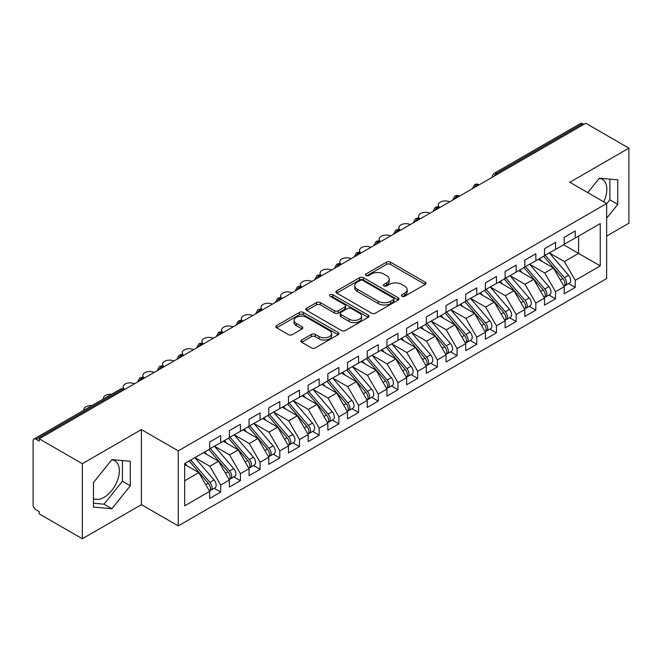 <?xml version="1.0" encoding="UTF-8"?>
<svg xmlns="http://www.w3.org/2000/svg" width="662" height="662" viewBox="0 0 662 662"><rect width="100%" height="100%" fill="white"/><g stroke="black" fill="none" stroke-linecap="round" stroke-linejoin="round"><path stroke-width="0.99" d="M401.958 296.295A1.912 1.109 0 0 0 404.664 296.295L425.211 284.437A2.731 1.581 0 0 0 426.005 283.319A2.731 1.581 0 0 0 425.211 282.202L390.406 262.111A2.731 1.581 0 0 0 386.542 262.111L366.003 273.969A1.912 1.109 0 0 0 365.441 274.755A1.912 1.109 0 0 0 366.003 275.533A1.912 1.109 0 0 0 368.709 275.533L371.365 273.994A8.747 5.048 0 0 1 383.737 273.994L386.641 275.673A8.747 5.048 0 0 1 389.198 279.24A8.747 5.048 0 0 1 386.641 282.815L383.985 284.354A1.912 1.109 0 0 0 383.422 285.132A1.912 1.109 0 0 0 383.985 285.91A1.912 1.109 0 0 0 386.691 285.91L389.347 284.379A8.747 5.048 0 0 1 401.718 284.379L404.623 286.05A8.747 5.048 0 0 1 407.18 289.625A8.747 5.048 0 0 1 404.623 293.2L401.958 294.731A1.912 1.109 0 0 0 401.404 295.509A1.912 1.109 0 0 0 401.958 296.295L401.958 294.731M93.466 498.618A21.73 12.545 120 0 0 104.008 497.361A21.73 12.545 120 0 0 118.2 478.221A21.73 12.545 120 0 0 114.865 460.81A21.73 12.545 120 0 0 111.713 459.825M599.184 178.384A21.73 12.545 -60 0 1 602.337 179.369A21.73 12.545 -60 0 1 603.719 201.836M301.673 340.02A2.731 1.581 0 0 0 300.871 341.137A2.731 1.581 0 0 0 301.673 342.254L311.438 347.889A2.731 1.581 0 0 0 315.302 347.889L338.117 334.715A2.731 1.581 0 0 0 338.911 333.598A2.731 1.581 0 0 0 338.117 332.481L303.312 312.398A2.731 1.581 0 0 0 299.447 312.398L276.633 325.563A2.731 1.581 0 0 0 275.839 326.68A2.731 1.581 0 0 0 276.633 327.798L288.425 334.608A2.731 1.581 0 0 0 292.298 334.608L302.054 328.973A2.731 1.581 0 0 0 302.857 327.856A2.731 1.581 0 0 0 302.054 326.738L296.212 323.362A7.315 4.22 0 0 1 294.069 320.375A7.315 4.22 0 0 1 298.587 316.477A7.315 4.22 0 0 1 306.556 317.388L329.461 330.619A7.315 4.22 0 0 1 331.604 333.598A7.315 4.22 0 0 1 327.086 337.504A7.315 4.22 0 0 1 319.117 336.586L315.302 334.384A2.731 1.581 0 0 0 311.438 334.384L301.673 340.02L301.673 342.254M606.64 236.053L628.9 223.202L628.9 148.147L585.762 123.248L39.207 438.798L39.207 441.074L36.054 439.254A4.179 2.416 -120 0 0 33.969 439.047A4.179 2.416 -120 0 0 33.1 440.958L33.1 504.643A4.179 2.416 -120 0 0 36.054 509.757L39.207 511.577L39.207 513.853L82.336 538.752L141.428 504.643L178.26 525.901L178.26 450.855L141.428 429.588L82.336 463.706L39.207 438.798M628.9 148.147L569.817 182.265L606.64 203.524L178.26 450.855M371.556 313.176A2.731 1.581 0 0 0 375.428 313.176L398.243 300.002A2.731 1.581 0 0 0 399.037 298.885A2.731 1.581 0 0 0 398.243 297.776L363.438 277.684A2.731 1.581 0 0 0 359.574 277.684L336.759 290.85A2.731 1.581 0 0 0 335.957 291.967A2.731 1.581 0 0 0 336.759 293.084L371.556 313.176M330.859 296.708A1.912 1.109 0 0 1 332.796 296.973L332.796 294.706L368.18 315.129A2.731 1.581 0 0 1 368.974 316.246A2.731 1.581 0 0 1 368.18 317.363L345.365 330.528A2.731 1.581 0 0 1 341.501 330.528L306.696 310.437L306.696 308.211A2.731 1.581 0 0 0 305.894 309.328A2.731 1.581 0 0 0 306.696 310.437M306.696 308.211L316.461 302.575A2.731 1.581 0 0 1 320.325 302.575L334.442 310.718A2.731 1.581 0 0 0 338.307 310.718L344.786 306.978A2.731 1.581 0 0 0 345.581 305.861A2.731 1.581 0 0 0 344.786 304.752L330.09 296.262A1.912 1.109 0 0 1 329.527 295.484A1.912 1.109 0 0 1 330.71 294.466A1.912 1.109 0 0 1 332.796 294.706M178.26 525.901L606.64 278.578L606.64 203.524M563.61 244.75L600.244 265.901L600.244 223.599L575.228 238.039L575.228 230.988L564.198 237.36L564.198 244.41L555.534 249.408L555.534 242.358L544.503 248.73L544.503 255.78L535.839 260.778L535.839 253.728L524.809 260.1L524.809 267.15L516.145 272.156L516.145 265.106L505.114 271.47L505.114 278.52L496.442 283.526L496.442 276.476L485.412 282.839L485.412 289.89L476.748 294.896L476.748 287.846L465.717 294.209L465.717 301.26L457.053 306.266L457.053 299.216L446.022 305.587L446.022 312.638L437.359 317.636L437.359 310.586L426.328 316.957L426.328 324.008L417.664 329.006L417.664 321.955L406.633 328.327L406.633 335.377L397.97 340.384L397.97 333.334L386.939 339.697L386.939 346.747L378.267 351.754L378.267 344.703L367.245 351.067L367.245 358.117L358.572 363.124L358.572 356.073L347.542 362.445L347.542 369.495L338.878 374.493L338.878 367.443L327.847 373.815L327.847 380.865L319.183 385.863L319.183 378.813L308.153 385.185L308.153 392.235L299.489 397.241L299.489 390.191L288.458 396.555L288.458 403.605L279.794 408.611L279.794 401.561L268.764 407.924L268.764 414.975L260.092 419.981L260.092 412.931L249.069 419.294L249.069 426.345L240.397 431.351L240.397 424.301L229.366 430.672L229.366 437.723L220.703 442.721L220.703 435.67L209.672 442.042L209.672 449.093L184.657 463.532L184.657 505.834L209.672 491.394L198.84 472.627L184.657 464.443M600.244 265.901L575.228 280.34L564.396 261.581L549.427 252.934M568.683 283.609L575.228 287.391L575.228 280.34M575.228 287.391L564.198 293.762L564.198 286.712L555.534 291.71L544.702 272.951L529.732 264.303L548.856 286.638L544.718 289.029A5.569 3.219 60 0 1 546.87 294.325A5.569 3.219 60 0 1 545.711 296.874A5.569 3.219 60 0 1 544.809 297.13M548.988 294.987L555.534 298.761L555.534 291.71M555.534 298.761L544.503 305.132L544.503 298.082L535.839 303.08L525.007 284.321L510.038 275.682L529.153 298.008L525.024 300.399A5.569 3.219 60 0 1 527.167 305.695A5.569 3.219 60 0 1 526.017 308.244A5.569 3.219 60 0 1 525.115 308.5M529.294 306.357L535.839 310.13L535.839 303.08M535.839 310.13L524.809 316.502L524.809 309.452L516.145 314.458L505.305 295.691L490.343 287.051M509.591 317.727L516.145 321.509L516.145 314.458M516.145 321.509L505.114 327.872L505.114 320.822L496.442 325.828L485.61 307.06L470.641 298.421M489.897 329.097L496.442 332.878L496.442 325.828M496.442 332.878L485.412 339.242L485.412 332.192L476.748 337.198L465.916 318.439L450.946 309.791M470.202 340.467L476.748 344.248L476.748 337.198M476.748 344.248L465.717 350.62L465.717 343.57L457.053 348.568L446.221 329.808L431.252 321.161M450.508 351.836L457.053 355.618L457.053 348.568M457.053 355.618L446.022 361.99L446.022 354.94L437.359 359.938L426.527 341.178L411.557 332.539M430.813 363.215L437.359 366.988L437.359 359.938M437.359 366.988L426.328 373.36L426.328 366.309L417.664 371.308L406.832 352.548L391.863 343.909M411.119 374.584L417.664 378.358L417.664 371.308M417.664 378.358L406.633 384.73L406.633 377.679L397.97 382.686L387.129 363.918L372.168 355.279M391.416 385.954L397.97 389.736L397.97 382.686M397.97 389.736L386.939 396.099L386.939 389.049L378.267 394.055L367.435 375.288L352.465 366.649M371.721 397.324L378.267 401.106L378.267 394.055M378.267 401.106L367.245 407.469L367.245 400.419L358.572 405.425L347.74 386.666L332.771 378.019M352.027 408.694L358.572 412.476L358.572 405.425M358.572 412.476L347.542 418.847L347.542 411.797L338.878 416.795L328.046 398.036L313.076 389.388M332.332 420.064L338.878 423.846L338.878 416.795M338.878 423.846L327.847 430.217L327.847 423.167L319.183 428.165L308.351 409.406L293.382 400.767M312.638 431.442L319.183 435.215L319.183 428.165M319.183 435.215L308.153 441.587L308.153 434.537L299.489 439.543L288.657 420.775L273.687 412.136M292.943 442.812L299.489 446.593L299.489 439.543M299.489 446.593L288.458 452.957L288.458 445.907L279.794 450.913L268.954 432.145L253.993 423.506M273.24 454.182L279.794 457.963L279.794 450.913M279.794 457.963L268.764 464.327L268.764 457.276L260.092 462.283L249.26 443.515L234.29 434.876M253.546 465.552L260.092 469.333L260.092 462.283M260.092 469.333L249.069 475.697L249.069 468.646L240.397 473.653L229.565 454.893L214.596 446.246M233.852 476.921L240.397 480.703L240.397 473.653M240.397 480.703L229.366 487.075L229.366 480.024L220.703 485.023L209.871 466.263L194.901 457.616M214.157 488.299L220.703 492.073L220.703 485.023M220.703 492.073L209.672 498.445L209.672 491.394M209.672 448.861L220.703 442.721M184.657 480.819L198.84 472.627M229.366 437.491L240.397 431.351M209.871 466.263L218.534 461.257L203.565 452.618M229.366 480.024L218.534 461.257M249.069 426.121L260.092 419.981M229.565 454.893L238.229 449.887L223.26 441.248M249.069 468.646L238.229 449.887M268.764 414.751L279.794 408.611M249.26 443.515L257.932 438.517L242.962 429.87M268.764 457.276L257.932 438.517M288.458 403.381L299.489 397.241M268.954 432.145L277.626 427.147L262.657 418.5M288.458 445.907L277.626 427.147M308.153 392.003L319.183 385.863M288.657 420.775L297.321 415.769L282.351 407.13M308.153 434.537L297.321 415.769M327.847 380.633L338.878 374.493M308.351 409.406L317.015 404.399L302.046 395.76M327.847 423.167L317.015 404.399M347.542 369.264L358.572 363.124M328.046 398.036L336.71 393.029L321.74 384.39M347.542 411.797L336.71 393.029M367.245 357.894L378.267 351.754M347.74 386.666L356.404 381.66L341.435 373.02M367.245 400.419L356.404 381.66M386.939 346.524L397.97 340.384M367.435 375.288L376.107 370.29L361.138 361.642M386.939 389.049L376.107 370.29M406.633 335.154L417.664 329.006M387.129 363.918L395.802 358.92L380.832 350.272M406.633 377.679L395.802 358.92M426.328 323.776L437.359 317.636M406.832 352.548L415.496 347.542L400.527 338.903M426.328 366.309L415.496 347.542M446.022 312.406L457.053 306.266M426.527 341.178L435.191 336.172L420.221 327.533M446.022 354.94L435.191 336.172M465.717 301.036L476.748 294.896M446.221 329.808L454.885 324.802L439.916 316.163M465.717 343.57L454.885 324.802M485.412 289.666L496.442 283.526M465.916 318.439L474.58 313.432L459.61 304.793M485.412 332.192L474.58 313.432M505.114 278.297L516.145 272.156M485.61 307.06L494.282 302.062L479.313 293.415M505.114 320.822L494.282 302.062M524.809 266.927L535.839 260.778M505.305 295.691L513.977 290.692L499.007 282.045M524.809 309.452L513.977 290.692M544.503 255.549L555.534 249.408M525.007 284.321L533.671 279.314L518.702 270.675M544.503 298.082L533.671 279.314M583.793 124.382L582.618 123.703L496.492 173.419L497.675 174.106M494.133 176.15A4.179 2.416 120 0 1 496.492 173.419A4.179 2.416 60 0 0 494.406 173.212L580.524 123.496A4.179 2.416 60 0 1 582.618 123.703M564.198 244.179L575.228 238.039M564.396 261.581L578.58 253.389L578.58 236.102L600.244 223.599M544.702 272.951L553.366 267.945L538.396 259.305M564.198 286.712L553.366 267.945M82.336 463.706L82.336 538.752M606.64 218.22L617.77 204.376L617.77 179.824L599.358 178.177L587.748 192.617M141.428 504.643L141.428 429.588M130.298 485.817L130.298 461.265L111.886 459.618L93.466 482.524L93.466 507.084L111.886 508.722L130.298 485.817L122.42 481.266L122.42 460.562M477.881 185.534L476.698 184.847A4.179 2.416 -120 0 0 474.613 184.64A4.179 2.416 -120 0 0 474.563 184.673L472.618 188.207A4.179 2.416 0 0 0 472.66 188.546M458.187 196.904L457.003 196.225A4.179 2.416 -120 0 0 454.918 196.018A4.179 2.416 -120 0 0 454.868 196.043L452.924 199.576A4.179 2.416 0 0 0 452.965 199.916M438.492 208.273L437.309 207.595A4.179 2.416 -120 0 0 435.215 207.388A4.179 2.416 -120 0 0 435.174 207.413L433.229 210.946A4.179 2.416 0 0 0 433.271 211.286M418.798 219.643L417.614 218.965A4.179 2.416 -120 0 0 415.521 218.758A4.179 2.416 -120 0 0 415.471 218.783L413.535 222.316A4.179 2.416 0 0 0 413.576 222.664M399.095 231.013L397.92 230.335A4.179 2.416 -120 0 0 395.826 230.128A4.179 2.416 -120 0 0 395.777 230.161L393.832 233.686A4.179 2.416 0 0 0 393.882 234.034M379.4 242.391L378.217 241.704A4.179 2.416 -120 0 0 376.132 241.498A4.179 2.416 -120 0 0 376.082 241.531L374.138 245.056A4.179 2.416 0 0 0 374.179 245.403M359.706 253.761L358.523 253.074A4.179 2.416 -120 0 0 356.437 252.867A4.179 2.416 -120 0 0 356.388 252.901L354.443 256.434A4.179 2.416 0 0 0 354.484 256.773M340.011 265.131L338.828 264.452A4.179 2.416 -120 0 0 336.743 264.246A4.179 2.416 -120 0 0 336.693 264.27L334.749 267.804A4.179 2.416 0 0 0 334.79 268.143M320.317 276.501L319.134 275.822A4.179 2.416 -120 0 0 317.04 275.615A4.179 2.416 -120 0 0 316.999 275.64L315.054 279.174A4.179 2.416 0 0 0 315.095 279.513M300.622 287.871L299.439 287.192A4.179 2.416 -120 0 0 297.346 286.985A4.179 2.416 -120 0 0 297.296 287.01L295.36 290.544A4.179 2.416 0 0 0 295.401 290.891M280.92 299.249L279.745 298.562A4.179 2.416 -120 0 0 277.651 298.355A4.179 2.416 -120 0 0 277.601 298.388L275.657 301.913A4.179 2.416 0 0 0 275.706 302.261M261.225 310.619L260.042 309.932A4.179 2.416 -120 0 0 257.957 309.725A4.179 2.416 -120 0 0 257.907 309.758L255.962 313.292A4.179 2.416 0 0 0 256.004 313.631M241.531 321.989L240.347 321.302A4.179 2.416 -120 0 0 238.262 321.095A4.179 2.416 -120 0 0 238.212 321.128L236.268 324.661A4.179 2.416 0 0 0 236.309 325.001M221.836 333.358L220.653 332.68A4.179 2.416 -120 0 0 218.568 332.473A4.179 2.416 -120 0 0 218.518 332.498L216.573 336.031A4.179 2.416 0 0 0 216.615 336.37M202.142 344.728L200.958 344.05A4.179 2.416 -120 0 0 198.873 343.843A4.179 2.416 -120 0 0 198.823 343.868L196.879 347.401A4.179 2.416 0 0 0 196.92 347.74M182.447 356.098L181.264 355.42A4.179 2.416 -120 0 0 179.17 355.213A4.179 2.416 -120 0 0 179.121 355.246L177.184 358.771A4.179 2.416 0 0 0 177.226 359.118M162.744 367.476L161.569 366.789A4.179 2.416 -120 0 0 159.476 366.582A4.179 2.416 -120 0 0 159.426 366.616L157.482 370.141A4.179 2.416 0 0 0 157.531 370.488M143.05 378.846L141.867 378.159A4.179 2.416 -120 0 0 139.781 377.952A4.179 2.416 -120 0 0 139.732 377.985L137.787 381.519A4.179 2.416 0 0 0 137.828 381.858M606.64 203.871L609.892 199.825L609.892 179.121M609.892 199.825L617.77 204.376M93.466 503.236L104.008 504.179L122.42 481.266M104.008 504.179L111.886 508.722M402.728 296.559L404.623 295.467A8.747 5.048 0 0 0 407.18 291.901L407.18 289.625M389.198 279.24L389.198 281.515A8.747 5.048 0 0 1 386.641 285.09L384.746 286.183M425.169 284.453L390.406 264.386A2.731 1.581 0 0 0 386.542 264.386L366.765 275.806M398.201 300.027L363.438 279.952A2.731 1.581 0 0 0 359.574 279.952L336.801 293.109M393.402 299.671A1.912 1.109 0 0 0 393.964 298.885A1.912 1.109 0 0 0 393.402 298.107L362.859 280.473A1.912 1.109 0 0 0 360.153 280.473L357.348 282.086A8.747 5.048 0 0 0 354.791 285.661A8.747 5.048 0 0 0 357.348 289.236L378.225 301.284A8.747 5.048 0 0 0 390.605 301.284L393.402 299.671L393.402 301.946A1.912 1.109 0 0 0 393.964 301.16L393.964 298.885M354.791 285.661L354.791 287.937A8.747 5.048 0 0 0 357.348 291.512L357.348 289.236M393.402 301.946L390.605 303.56A8.747 5.048 0 0 1 378.225 303.56L357.348 291.512M306.738 310.461L316.461 304.843L316.461 302.575M345.581 305.861L345.581 308.136A2.731 1.581 0 0 1 344.786 309.253L338.307 312.994A2.731 1.581 0 0 1 334.442 312.994L320.325 304.843A2.731 1.581 0 0 0 316.461 304.843M332.796 296.973L368.138 317.379M349.089 319.175A7.315 4.22 0 0 0 357.058 320.094A7.315 4.22 0 0 0 361.568 316.188A7.315 4.22 0 0 0 359.425 313.2L351.357 308.542A2.731 1.581 0 0 0 347.492 308.542L341.013 312.282A2.731 1.581 0 0 0 340.21 313.399A2.731 1.581 0 0 0 341.013 314.516L349.089 319.175L349.089 321.451A7.315 4.22 0 0 0 357.058 322.361A7.315 4.22 0 0 0 361.568 318.463L361.568 316.188M340.21 313.399L340.21 315.675A2.731 1.581 0 0 0 341.013 316.792L341.013 314.516M349.089 321.451L341.013 316.792M331.604 333.598L331.604 335.874A7.315 4.22 0 0 1 327.086 339.78A7.315 4.22 0 0 1 319.117 338.861L315.302 336.66A2.731 1.581 0 0 0 311.438 336.66L301.707 342.271M294.069 320.375L294.069 322.651A7.315 4.22 0 0 0 296.212 325.638L296.212 323.362M302.054 326.738L302.054 328.973L296.212 325.638M338.075 334.74L303.312 314.665A2.731 1.581 0 0 0 299.447 314.665L276.675 327.814M545.265 255.342L564.413 277.659A5.569 3.219 60 0 1 566.564 282.955A5.569 3.219 60 0 1 565.406 285.504L569.543 283.113A5.569 3.219 -120 0 0 570.702 280.564A5.569 3.219 -120 0 0 568.55 275.268L549.402 252.95M565.406 285.504A5.569 3.219 60 0 1 564.504 285.761M543.692 256.252L562.832 278.57A5.569 3.219 60 0 1 564.984 283.857A5.569 3.219 60 0 1 563.974 286.323M449.639 201.836A6.968 4.022 0 0 0 442.249 201.314A6.968 4.022 0 0 0 438.269 204.947A6.968 4.022 0 0 0 439.841 207.496M541.822 261.283L539.555 258.635M545.711 296.874L549.849 294.482A5.569 3.219 -120 0 0 550.999 291.934A5.569 3.219 -120 0 0 548.856 286.638M523.998 267.622L543.138 289.939A5.569 3.219 60 0 1 545.289 295.235A5.569 3.219 60 0 1 544.28 297.693M429.944 213.205A6.968 4.022 0 0 0 422.555 212.684A6.968 4.022 0 0 0 418.574 216.317A6.968 4.022 0 0 0 420.147 218.865M522.128 272.653L519.86 270.005M525.57 266.712L544.718 289.029M526.017 308.244L530.154 305.861A5.569 3.219 -120 0 0 531.305 303.304A5.569 3.219 -120 0 0 529.153 298.008M504.295 278.992L523.443 301.309A5.569 3.219 60 0 1 525.595 306.605A5.569 3.219 60 0 1 524.585 309.063M410.25 224.575A6.968 4.022 0 0 0 402.86 224.062A6.968 4.022 0 0 0 398.88 227.695A6.968 4.022 0 0 0 400.452 230.235M502.433 284.023L500.166 281.375M505.876 278.081L525.024 300.399M486.181 289.451L505.321 311.769A5.569 3.219 60 0 1 507.473 317.065A5.569 3.219 60 0 1 506.322 319.614L510.46 317.23A5.569 3.219 -120 0 0 511.61 314.682A5.569 3.219 -120 0 0 509.459 309.386L490.31 287.068M506.322 319.614A5.569 3.219 60 0 1 505.42 319.87M484.601 290.361L503.749 312.679A5.569 3.219 60 0 1 505.9 317.975A5.569 3.219 60 0 1 504.891 320.433M390.555 235.953A6.968 4.022 0 0 0 383.166 235.432A6.968 4.022 0 0 0 379.185 239.065A6.968 4.022 0 0 0 380.758 241.605M482.739 295.393L480.463 292.753M466.478 300.821L485.627 323.139A5.569 3.219 60 0 1 487.778 328.435A5.569 3.219 60 0 1 486.628 330.983L490.765 328.6A5.569 3.219 -120 0 0 491.916 326.052A5.569 3.219 -120 0 0 489.764 320.756L470.616 298.438M486.628 330.983A5.569 3.219 60 0 1 485.726 331.248M464.906 301.731L484.054 324.049A5.569 3.219 60 0 1 486.206 329.345A5.569 3.219 60 0 1 485.188 331.803M370.861 247.323A6.968 4.022 0 0 0 363.471 246.802A6.968 4.022 0 0 0 359.491 250.435A6.968 4.022 0 0 0 361.063 252.975M463.044 306.771L460.769 304.123M446.784 312.191L465.932 334.517A5.569 3.219 60 0 1 468.084 339.805A5.569 3.219 60 0 1 466.933 342.362L471.063 339.97A5.569 3.219 -120 0 0 472.221 337.421A5.569 3.219 -120 0 0 470.07 332.125L450.921 309.808M466.933 342.362A5.569 3.219 60 0 1 466.031 342.618M445.212 313.101L464.36 335.427A5.569 3.219 60 0 1 466.511 340.715A5.569 3.219 60 0 1 465.494 343.181M351.166 258.693A6.968 4.022 0 0 0 343.777 258.172A6.968 4.022 0 0 0 339.796 261.804A6.968 4.022 0 0 0 341.36 264.353M443.341 318.141L441.074 315.493M427.089 323.569L446.238 345.887A5.569 3.219 60 0 1 448.389 351.183A5.569 3.219 60 0 1 447.231 353.731L451.368 351.34A5.569 3.219 -120 0 0 452.527 348.791A5.569 3.219 -120 0 0 450.375 343.495L431.227 321.178M447.231 353.731A5.569 3.219 60 0 1 446.329 353.988M425.517 324.479L444.657 346.797A5.569 3.219 60 0 1 446.809 352.093A5.569 3.219 60 0 1 445.799 354.551M331.463 270.063A6.968 4.022 0 0 0 324.074 269.542A6.968 4.022 0 0 0 320.094 273.174A6.968 4.022 0 0 0 321.666 275.723M423.647 329.51L421.38 326.863M407.395 334.939L426.543 357.257A5.569 3.219 60 0 1 428.695 362.553A5.569 3.219 60 0 1 427.536 365.101L431.674 362.71A5.569 3.219 -120 0 0 432.824 360.161A5.569 3.219 -120 0 0 430.681 354.865L411.532 332.547M427.536 365.101A5.569 3.219 60 0 1 426.634 365.358M405.823 335.849L424.963 358.167A5.569 3.219 60 0 1 427.114 363.463A5.569 3.219 60 0 1 426.105 365.921M311.769 281.433A6.968 4.022 0 0 0 304.379 280.92A6.968 4.022 0 0 0 300.399 284.552A6.968 4.022 0 0 0 301.971 287.093M403.952 340.88L401.685 338.232M387.7 346.309L406.849 368.626A5.569 3.219 60 0 1 408.992 373.922A5.569 3.219 60 0 1 407.842 376.471L411.979 374.088A5.569 3.219 -120 0 0 413.129 371.531A5.569 3.219 -120 0 0 410.978 366.243L391.838 343.917M407.842 376.471A5.569 3.219 60 0 1 406.94 376.728M386.12 347.219L405.268 369.537A5.569 3.219 60 0 1 407.42 374.833A5.569 3.219 60 0 1 406.41 377.29M292.074 292.803A6.968 4.022 0 0 0 284.685 292.29A6.968 4.022 0 0 0 280.705 295.922A6.968 4.022 0 0 0 282.277 298.463M384.258 352.25L381.991 349.61M368.006 357.679L387.146 379.996A5.569 3.219 60 0 1 389.297 385.292A5.569 3.219 60 0 1 388.147 387.841L392.285 385.458A5.569 3.219 -120 0 0 393.435 382.909A5.569 3.219 -120 0 0 391.283 377.613L372.135 355.295M388.147 387.841A5.569 3.219 60 0 1 387.245 388.098M366.425 358.589L385.574 380.907A5.569 3.219 60 0 1 387.725 386.203A5.569 3.219 60 0 1 386.716 388.66M272.38 304.181A6.968 4.022 0 0 0 264.99 303.659A6.968 4.022 0 0 0 261.01 307.292A6.968 4.022 0 0 0 262.582 309.833M364.563 363.62L362.288 360.98M348.303 369.048L367.451 391.366A5.569 3.219 60 0 1 369.603 396.662A5.569 3.219 60 0 1 368.453 399.211L372.59 396.828A5.569 3.219 -120 0 0 373.74 394.279A5.569 3.219 -120 0 0 371.589 388.983L352.441 366.665M368.453 399.211A5.569 3.219 60 0 1 367.551 399.476M346.731 369.959L365.879 392.276A5.569 3.219 60 0 1 368.031 397.572A5.569 3.219 60 0 1 367.013 400.03M252.685 315.551A6.968 4.022 0 0 0 245.296 315.029A6.968 4.022 0 0 0 241.316 318.662A6.968 4.022 0 0 0 242.888 321.202M344.869 374.998L342.593 372.35M328.609 380.427L347.757 402.744A5.569 3.219 60 0 1 349.908 408.032A5.569 3.219 60 0 1 348.758 410.589L352.887 408.197A5.569 3.219 -120 0 0 354.046 405.649A5.569 3.219 -120 0 0 351.894 400.353L332.746 378.035M348.758 410.589A5.569 3.219 60 0 1 347.856 410.845M327.036 381.329L346.185 403.655A5.569 3.219 60 0 1 348.336 408.942A5.569 3.219 60 0 1 347.318 411.408M232.991 326.92A6.968 4.022 0 0 0 225.601 326.399A6.968 4.022 0 0 0 221.621 330.032A6.968 4.022 0 0 0 223.193 332.581M325.166 386.368L322.899 383.72M308.914 391.796L328.062 414.114A5.569 3.219 60 0 1 330.214 419.41A5.569 3.219 60 0 1 329.055 421.959L333.193 419.567A5.569 3.219 -120 0 0 334.351 417.019A5.569 3.219 -120 0 0 332.2 411.723L313.052 389.405M329.055 421.959A5.569 3.219 60 0 1 328.153 422.215M307.342 392.707L326.482 415.024A5.569 3.219 60 0 1 328.633 420.32A5.569 3.219 60 0 1 327.624 422.778M213.288 338.29A6.968 4.022 0 0 0 205.899 337.769A6.968 4.022 0 0 0 201.918 341.402A6.968 4.022 0 0 0 203.491 343.95M305.472 397.738L303.204 395.09M289.22 403.166L308.368 425.484A5.569 3.219 60 0 1 310.519 430.78A5.569 3.219 60 0 1 309.361 433.329L313.498 430.937A5.569 3.219 -120 0 0 314.649 428.388A5.569 3.219 -120 0 0 312.505 423.092L293.357 400.775M309.361 433.329A5.569 3.219 60 0 1 308.459 433.585M287.647 404.077L306.787 426.394A5.569 3.219 60 0 1 308.939 431.69A5.569 3.219 60 0 1 307.929 434.148M193.594 349.66A6.968 4.022 0 0 0 186.204 349.147A6.968 4.022 0 0 0 182.224 352.78A6.968 4.022 0 0 0 183.796 355.32M285.777 409.108L283.51 406.46M269.525 414.536L288.673 436.854A5.569 3.219 60 0 1 290.817 442.15A5.569 3.219 60 0 1 289.666 444.698L293.804 442.315A5.569 3.219 -120 0 0 294.954 439.758A5.569 3.219 -120 0 0 292.803 434.471L273.663 412.145M289.666 444.698A5.569 3.219 60 0 1 288.764 444.955M267.945 415.446L287.093 437.764A5.569 3.219 60 0 1 289.244 443.06A5.569 3.219 60 0 1 288.235 445.518M173.899 361.038A6.968 4.022 0 0 0 166.51 360.517A6.968 4.022 0 0 0 162.529 364.15A6.968 4.022 0 0 0 164.102 366.69M266.083 420.478L263.815 417.838M249.831 425.906L268.971 448.224A5.569 3.219 60 0 1 271.122 453.52A5.569 3.219 60 0 1 269.972 456.068L274.109 453.685A5.569 3.219 -120 0 0 275.26 451.136A5.569 3.219 -120 0 0 273.108 445.84L253.96 423.523M269.972 456.068A5.569 3.219 60 0 1 269.07 456.333M248.25 426.816L267.398 449.134A5.569 3.219 60 0 1 269.55 454.43A5.569 3.219 60 0 1 268.54 456.888M154.205 372.408A6.968 4.022 0 0 0 146.815 371.887A6.968 4.022 0 0 0 142.835 375.519A6.968 4.022 0 0 0 144.407 378.06M246.388 431.856L244.113 429.208M230.128 437.276L249.276 459.602A5.569 3.219 60 0 1 251.428 464.889A5.569 3.219 60 0 1 250.277 467.446L254.415 465.055A5.569 3.219 -120 0 0 255.565 462.506A5.569 3.219 -120 0 0 253.414 457.21L234.265 434.893M250.277 467.446A5.569 3.219 60 0 1 249.375 467.703M228.555 438.186L247.704 460.504A5.569 3.219 60 0 1 249.855 465.8A5.569 3.219 60 0 1 248.838 468.266M134.51 383.778A6.968 4.022 0 0 0 127.121 383.257A6.968 4.022 0 0 0 123.14 386.889A6.968 4.022 0 0 0 124.713 389.438M226.694 443.226L224.418 440.578M210.433 448.654L229.582 470.972A5.569 3.219 60 0 1 231.733 476.268A5.569 3.219 60 0 1 230.583 478.816L234.712 476.425A5.569 3.219 -120 0 0 235.871 473.876A5.569 3.219 -120 0 0 233.719 468.58L214.571 446.262M230.583 478.816A5.569 3.219 60 0 1 229.681 479.073M208.861 449.564L228.009 471.882A5.569 3.219 60 0 1 230.161 477.17A5.569 3.219 60 0 1 229.143 479.636M111.489 394.287A6.968 4.022 0 0 0 103.446 398.259A6.968 4.022 0 0 0 103.529 398.888M206.991 454.595L204.724 451.947M190.739 460.024L209.887 482.341A5.569 3.219 60 0 1 212.039 487.637A5.569 3.219 60 0 1 210.88 490.186L215.018 487.795A5.569 3.219 -120 0 0 216.176 485.246A5.569 3.219 -120 0 0 214.025 479.95L194.876 457.632M210.88 490.186A5.569 3.219 60 0 1 209.978 490.443M189.166 460.934L208.307 483.252A5.569 3.219 60 0 1 210.458 488.548A5.569 3.219 60 0 1 209.449 491.005M91.795 405.665A6.968 4.022 0 0 0 83.743 409.629A6.968 4.022 0 0 0 83.834 410.258M187.296 465.965L185.029 463.317M123.355 390.216L122.172 389.537L36.054 439.254M124.58 389.513L124.266 389.33A4.179 2.416 120 0 0 122.172 389.537A4.179 2.416 -120 0 0 120.087 389.33L33.969 439.047M479.106 184.822L478.792 184.64A4.179 2.416 120 0 0 476.698 184.847A4.179 2.416 120 0 0 474.431 187.52M459.411 196.2L459.097 196.018A4.179 2.416 120 0 0 457.003 196.225A4.179 2.416 120 0 0 454.736 198.898M439.717 207.57L439.394 207.388A4.179 2.416 120 0 0 437.309 207.595A4.179 2.416 120 0 0 435.042 210.268M420.014 218.94L419.7 218.758A4.179 2.416 120 0 0 417.614 218.965A4.179 2.416 120 0 0 415.347 221.638M400.32 230.31L400.005 230.128A4.179 2.416 120 0 0 397.92 230.335A4.179 2.416 120 0 0 395.653 233.007M380.625 241.68L380.311 241.498A4.179 2.416 120 0 0 378.217 241.704A4.179 2.416 120 0 0 375.958 244.377M360.931 253.05L360.616 252.867A4.179 2.416 120 0 0 358.523 253.074A4.179 2.416 120 0 0 356.255 255.747M341.236 264.428L340.922 264.246A4.179 2.416 120 0 0 338.828 264.452A4.179 2.416 120 0 0 336.561 267.125M321.542 275.797L321.219 275.615A4.179 2.416 120 0 0 319.134 275.822A4.179 2.416 120 0 0 316.866 278.495M301.839 287.167L301.524 286.985A4.179 2.416 120 0 0 299.439 287.192A4.179 2.416 120 0 0 297.172 289.865M282.144 298.537L281.83 298.355A4.179 2.416 120 0 0 279.745 298.562A4.179 2.416 120 0 0 277.477 301.235M262.45 309.907L262.135 309.725A4.179 2.416 120 0 0 260.042 309.932A4.179 2.416 120 0 0 257.783 312.605M242.755 321.285L242.441 321.095A4.179 2.416 120 0 0 240.347 321.302A4.179 2.416 120 0 0 238.08 323.975M223.061 332.655L222.746 332.473A4.179 2.416 120 0 0 220.653 332.68A4.179 2.416 120 0 0 218.386 335.353M203.366 344.025L203.044 343.843A4.179 2.416 120 0 0 200.958 344.05A4.179 2.416 120 0 0 198.691 346.723M183.664 355.395L183.349 355.213A4.179 2.416 120 0 0 181.264 355.42A4.179 2.416 120 0 0 178.997 358.092M163.969 366.765L163.655 366.582A4.179 2.416 120 0 0 161.569 366.789A4.179 2.416 120 0 0 159.302 369.462M144.275 378.134L143.96 377.952A4.179 2.416 120 0 0 141.867 378.159A4.179 2.416 120 0 0 139.608 380.832M404.623 295.467L404.623 293.2M383.985 285.91L383.985 284.354M386.641 285.09L386.641 282.815M366.003 275.533L366.003 273.969M386.542 264.386L386.542 262.111M390.406 264.386L390.406 262.111M425.211 284.437L425.211 282.202M336.759 293.084L336.759 290.85M359.574 279.952L359.574 277.684M363.438 279.952L363.438 277.684M398.243 300.002L398.243 297.776M378.225 303.56L378.225 301.284M390.605 303.56L390.605 301.284M320.325 304.843L320.325 302.575M334.442 312.994L334.442 310.718M338.307 312.994L338.307 310.718M344.786 309.253L344.786 306.978M368.18 317.363L368.18 315.129M311.438 336.66L311.438 334.384M315.302 336.66L315.302 334.384M319.117 338.861L319.117 336.586M276.633 327.798L276.633 325.563M299.447 314.665L299.447 312.398M303.312 314.665L303.312 312.398M338.117 334.715L338.117 332.481M562.832 278.57L560.333 280.009M568.55 275.268L564.413 277.659M543.138 289.939L540.639 291.379M523.443 301.309L520.944 302.757M503.749 312.679L501.242 314.127M509.459 309.386L505.321 311.769M484.054 324.049L481.547 325.497M489.764 320.756L485.627 323.139M464.36 335.427L461.853 336.867M470.07 332.125L465.932 334.517M444.657 346.797L442.158 348.237M450.375 343.495L446.238 345.887M424.963 358.167L422.464 359.615M430.681 354.865L426.543 357.257M405.268 369.537L402.769 370.985M410.978 366.243L406.849 368.626M385.574 380.907L383.066 382.355M391.283 377.613L387.146 379.996M365.879 392.276L363.372 393.725M371.589 388.983L367.451 391.366M346.185 403.655L343.677 405.094M351.894 400.353L347.757 402.744M326.482 415.024L323.983 416.464M332.2 411.723L328.062 414.114M306.787 426.394L304.288 427.842M312.505 423.092L308.368 425.484M287.093 437.764L284.594 439.212M292.803 434.471L288.673 436.854M267.398 449.134L264.891 450.582M273.108 445.84L268.971 448.224M247.704 460.504L245.197 461.952M253.414 457.21L249.276 459.602M228.009 471.882L225.502 473.322M233.719 468.58L229.582 470.972M208.307 483.252L205.808 484.692M214.025 479.95L209.887 482.341M478.792 184.64A4.179 4.179 0 0 0 474.613 184.64M494.406 173.212A4.179 4.179 0 0 0 492.313 176.837M459.097 196.018A4.179 4.179 0 0 0 454.918 196.018M439.394 207.388A4.179 4.179 0 0 0 435.215 207.388M419.7 218.758A4.179 4.179 0 0 0 415.521 218.758M400.005 230.128A4.179 4.179 0 0 0 395.826 230.128M380.311 241.498A4.179 4.179 0 0 0 376.132 241.498M360.616 252.867A4.179 4.179 0 0 0 356.437 252.867M340.922 264.246A4.179 4.179 0 0 0 336.743 264.246M321.219 275.615A4.179 4.179 0 0 0 317.04 275.615M301.524 286.985A4.179 4.179 0 0 0 297.346 286.985M281.83 298.355A4.179 4.179 0 0 0 277.651 298.355M262.135 309.725A4.179 4.179 0 0 0 257.957 309.725M242.441 321.095A4.179 4.179 0 0 0 238.262 321.095M222.746 332.473A4.179 4.179 0 0 0 218.568 332.473M203.044 343.843A4.179 4.179 0 0 0 198.873 343.843M183.349 355.213A4.179 4.179 0 0 0 179.17 355.213M163.655 366.582A4.179 4.179 0 0 0 159.476 366.582M143.96 377.952A4.179 4.179 0 0 0 139.781 377.952M124.266 389.33A4.179 4.179 0 0 0 120.087 389.33M438.269 206.941L438.269 204.947M418.574 218.311L418.574 216.317M398.88 229.681L398.88 227.695M379.185 241.051L379.185 239.065M359.491 252.421L359.491 250.435M339.796 263.799L339.796 261.804M320.094 275.169L320.094 273.174M300.399 286.538L300.399 284.552M280.705 297.908L280.705 295.922M261.01 309.278L261.01 307.292M241.316 320.648L241.316 318.662M221.621 332.026L221.621 330.032M201.918 343.396L201.918 341.402M182.224 354.766L182.224 352.78M162.529 366.136L162.529 364.15M142.835 377.505L142.835 375.519M123.14 388.875L123.14 386.889M103.446 398.938L103.446 398.259M83.743 410.308L83.743 409.629"/></g></svg>
